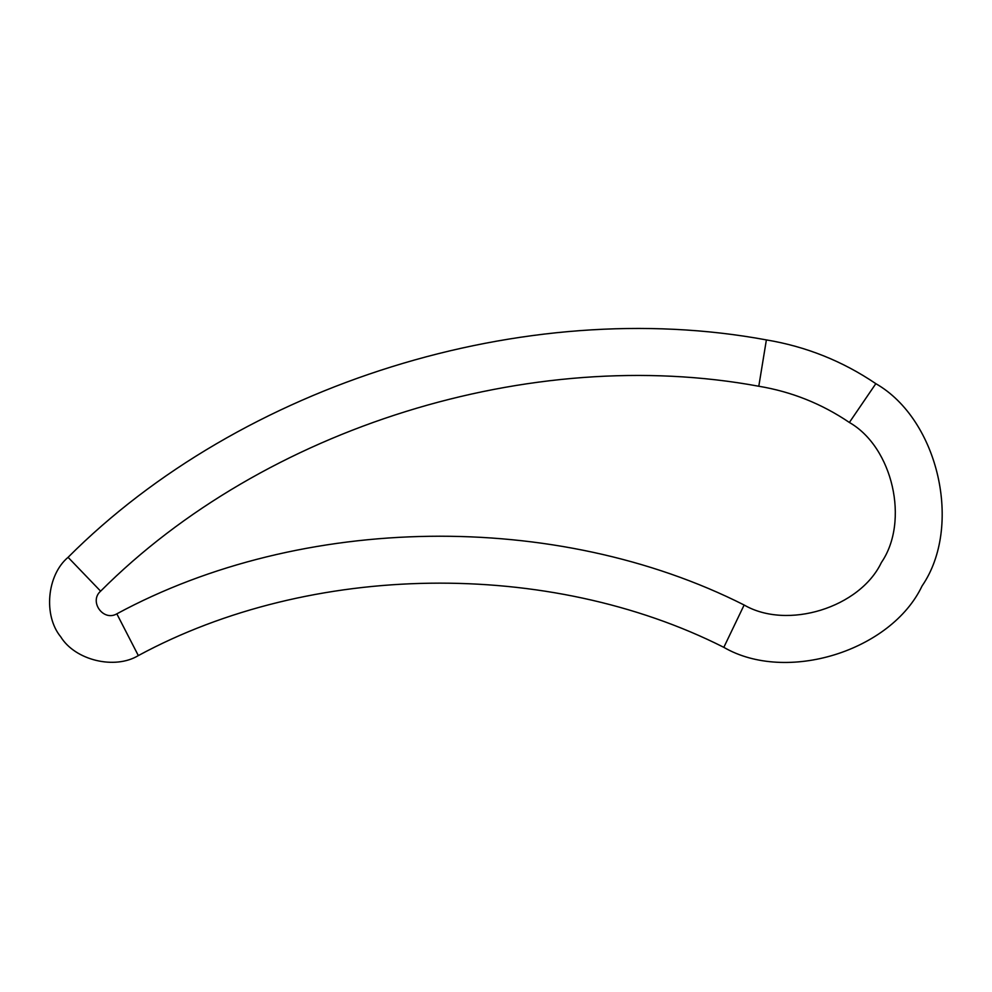 <?xml version="1.0" encoding="UTF-8"?>
<svg xmlns="http://www.w3.org/2000/svg" width="992" height="992" viewBox="0 0 992 992"><rect width="100%" height="100%" fill="white"/><g stroke="black" fill="none" stroke-linecap="round" stroke-linejoin="round"><path stroke-width="1.49" d="M766.382 339.909C806.05 346.518 842.543 361.1 875.837 383.668C938.531 419.517 962.972 526.467 922.064 585.974C891.052 651.198 786.259 683.637 723.825 647.342C548.539 558.794 311.054 562.129 138.334 655.588C114.762 669.885 75.169 660.325 60.735 636.827C43.164 615.561 46.909 575.013 68.076 557.318C241.341 383.656 525.152 295.294 766.382 339.909L758.793 386.248C791.628 391.716 821.822 403.794 849.375 422.468L875.837 383.668M849.375 422.468C892.788 447.28 909.701 521.321 881.38 562.526C859.915 607.674 787.363 630.131 744.136 605.008L723.825 647.342M744.136 605.008C556.338 510.124 301.89 513.72 116.833 613.837L138.334 655.588M116.833 613.837C103.28 621.773 88.734 601.425 100.626 591.17L68.076 557.318M100.626 591.17C263.934 427.49 531.427 344.199 758.793 386.248"/></g></svg>
